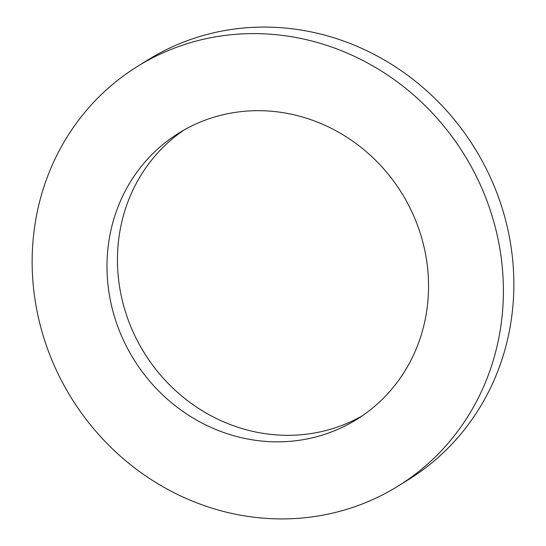 <?xml version="1.0" encoding="UTF-8"?>
<svg xmlns="http://www.w3.org/2000/svg" width="546" height="546" viewBox="0 0 546 546"><rect width="100%" height="100%" fill="white"/><g stroke="black" fill="none" stroke-linecap="round" stroke-linejoin="round"><path stroke-width="0.82" d="M110.661 301.713A168.543 157.664 -121.9 0 0 356.92 419.301A168.543 157.664 -121.9 0 0 424.877 250.805A168.543 157.664 -121.9 0 0 178.624 133.217A168.543 157.664 -121.9 0 0 110.661 301.713M183.92 130.071A168.543 157.664 58.1 0 0 121.123 295.195A168.543 157.664 -121.9 0 0 362.08 415.929M137.121 66.632L147.584 60.115A247.01 231.06 58.1 0 1 508.476 232.439A247.01 231.06 58.1 0 1 408.879 479.368L398.416 485.885A247.01 231.06 58.1 0 1 37.524 313.561A247.01 231.06 58.1 0 1 137.121 66.632A247.01 231.06 58.1 0 1 498.013 238.957A247.01 231.06 58.1 0 1 398.416 485.885"/></g></svg>
